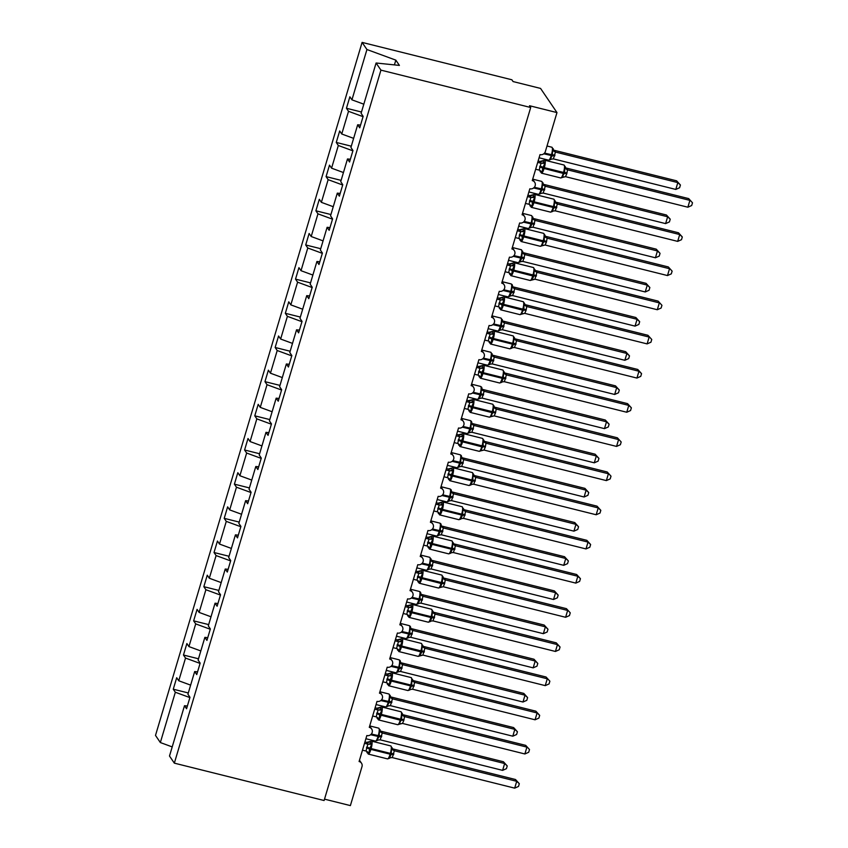 <?xml version="1.0" encoding="UTF-8"?>
<svg xmlns="http://www.w3.org/2000/svg" width="848" height="848" viewBox="0 0 848 848"><rect width="100%" height="100%" fill="white"/><g stroke="black" fill="none" stroke-linecap="round" stroke-linejoin="round"><path stroke-width="1.27" d="M363.813 104.187L351.941 99.831L366.94 49.523L362.096 42.4L511.863 79.776L513.072 81.556L540.558 88.415L556.977 112.583L529.502 105.724L530.7 107.505L380.932 70.13L376.088 63.006L361.1 113.303L363.156 116.346L359.743 127.825L357.676 124.783L350.913 147.478L352.969 150.52L349.556 162L347.489 158.958L350.372 159.254M362.096 42.4L155.502 735.417L160.346 742.541L175.335 692.244L173.268 689.201L188.298 692.954M173.268 689.201L176.691 677.722L178.758 680.764L190.63 685.12M175.335 692.244L189.888 697.586M556.977 112.583L545.359 151.538A4.357 4.166 145.8 0 1 540.017 154.612L532.279 180.582A4.357 4.166 -34.2 0 1 534.494 187.069A4.357 4.166 -34.2 0 1 529.83 188.786L522.092 214.756A4.357 4.166 -34.2 0 1 524.308 221.243A4.357 4.166 -34.2 0 1 519.644 222.96L511.906 248.93A4.357 4.166 -34.2 0 1 514.121 255.418A4.357 4.166 -34.2 0 1 509.457 257.135L501.719 283.105A4.357 4.166 -34.2 0 1 503.935 289.581A4.357 4.166 -34.2 0 1 499.271 291.299L491.533 317.269A4.357 4.166 -34.2 0 1 493.748 323.756A4.357 4.166 -34.2 0 1 489.084 325.473L481.346 351.443A4.357 4.166 -34.2 0 1 483.561 357.93A4.357 4.166 -34.2 0 1 478.897 359.647L471.149 385.617A4.357 4.166 -34.2 0 1 473.375 392.105A4.357 4.166 -34.2 0 1 468.711 393.822L460.962 419.792A4.357 4.166 -34.2 0 1 463.188 426.279A4.357 4.166 -34.2 0 1 458.524 427.996L450.776 453.966A4.357 4.166 -34.2 0 1 453.002 460.443A4.357 4.166 -34.2 0 1 448.338 462.16L440.589 488.13A4.357 4.166 -34.2 0 1 442.815 494.617A4.357 4.166 -34.2 0 1 438.151 496.334L430.402 522.304A4.357 4.166 -34.2 0 1 432.628 528.792A4.357 4.166 -34.2 0 1 427.964 530.509L420.216 556.479A4.357 4.166 -34.2 0 1 422.442 562.966A4.357 4.166 -34.2 0 1 417.778 564.683L410.029 590.653A4.357 4.166 -34.2 0 1 412.255 597.14A4.357 4.166 -34.2 0 1 407.581 598.858L399.843 624.828A4.357 4.166 -34.2 0 1 402.069 631.315A4.357 4.166 -34.2 0 1 397.394 633.021L389.656 659.002A4.357 4.166 -34.2 0 1 391.882 665.479A4.357 4.166 -34.2 0 1 387.207 667.196L379.469 693.166A4.357 4.166 -34.2 0 1 381.695 699.653A4.357 4.166 -34.2 0 1 377.021 701.37L369.283 727.34A4.357 4.166 -34.2 0 1 371.509 733.827A4.357 4.166 -34.2 0 1 366.834 735.545L359.096 761.515A4.357 4.166 -34.2 0 1 361.99 766.645L350.383 805.6L324.519 799.145M198.485 658.779L183.465 655.027L186.878 643.547L188.945 646.589L200.817 650.946M178.758 680.764L185.521 658.069L183.465 655.027M185.521 658.069L200.075 663.412M208.672 624.605L193.651 620.853L197.075 609.373L199.132 612.415L211.004 616.782M188.945 646.589L195.708 623.895L193.651 620.853M195.708 623.895L210.262 629.248M218.858 590.431L203.838 586.689L207.262 575.198L209.318 578.241L221.19 582.608M199.132 612.415L205.894 589.72L203.838 586.689M205.894 589.72L220.448 595.073M229.045 556.267L214.025 552.514L217.448 541.035L219.505 544.066L231.377 548.433M209.318 578.241L216.092 555.557L214.025 552.514M216.092 555.557L230.635 560.899M239.231 522.092L224.211 518.34L227.635 506.86L229.691 509.902L241.563 514.259M219.505 544.066L226.278 521.382L224.211 518.34M226.278 521.382L240.821 526.725M249.418 487.918L234.398 484.166L237.822 472.686L239.889 475.728L251.75 480.085M229.691 509.902L236.465 487.208L234.398 484.166M236.465 487.208L251.008 492.55M259.605 453.744L244.584 449.991L248.008 438.511L250.075 441.554L261.937 445.921M239.889 475.728L246.651 453.033L244.584 449.991M246.651 453.033L261.195 458.386M269.791 419.569L254.771 415.827L258.195 404.337L260.262 407.379L272.123 411.746M250.075 441.554L256.838 418.859L254.771 415.827M256.838 418.859L271.381 424.212M279.978 385.395L264.958 381.653L268.381 370.173L270.448 373.205L282.31 377.572M260.262 407.379L267.025 384.695L264.958 381.653M267.025 384.695L281.568 390.038M290.164 351.231L275.144 347.479L278.568 335.999L280.635 339.041L292.507 343.398M270.448 373.205L277.211 350.521L275.144 347.479M277.211 350.521L291.754 355.863M300.351 317.057L285.331 313.304L288.755 301.824L290.822 304.867L302.694 309.223M280.635 339.041L287.398 316.346L285.331 313.304M287.398 316.346L301.941 321.689M310.538 282.882L295.517 279.13L298.941 267.65L301.008 270.692L312.88 275.059M290.822 304.867L297.584 282.172L295.517 279.13M297.584 282.172L312.128 287.525M320.735 248.708L305.704 244.966L309.128 233.476L311.195 236.518L323.067 240.885M301.008 270.692L307.771 247.998L305.704 244.966M307.771 247.998L322.314 253.351M330.921 214.533L315.891 210.792L319.314 199.312L321.381 202.343L333.253 206.711M311.195 236.518L317.958 213.834L315.891 210.792M317.958 213.834L332.501 219.176M341.108 180.37L326.077 176.617L329.501 165.137L331.568 168.18L343.44 172.536M321.381 202.343L328.144 179.659L326.077 176.617M328.144 179.659L342.698 185.002M351.295 146.195L336.264 142.443L339.688 130.963L341.755 134.005L353.627 138.362M331.568 168.18L338.331 145.485L336.264 142.443M338.331 145.485L352.885 150.827M187.376 706.013L184.493 705.716L186.56 708.758L189.973 697.279L187.917 694.236L194.68 671.542L197.563 671.839M194.68 671.542L196.747 674.584L200.17 663.104L198.103 660.062L204.866 637.367L207.749 637.664M204.866 637.367L206.933 640.41L210.357 628.93L208.29 625.888L215.053 603.204L217.936 603.5M215.053 603.204L217.12 606.235L220.544 594.755L218.477 591.713L225.239 569.029L228.123 569.326M225.239 569.029L227.306 572.061L230.73 560.581L228.663 557.549L235.426 534.855L238.309 535.152M235.426 534.855L237.493 537.897L240.917 526.407L238.85 523.375L245.613 500.68L248.496 500.977M245.613 500.68L247.68 503.723L251.103 492.243L249.036 489.201L255.799 466.506L258.682 466.803M255.799 466.506L257.866 469.548L261.29 458.068L259.223 455.026L265.986 432.332L268.869 432.639M265.986 432.332L268.053 435.374L271.477 423.894L269.41 420.852L276.172 398.168L279.056 398.465M276.172 398.168L278.239 401.199L281.663 389.72L279.596 386.677L286.359 363.993L289.242 364.29M286.359 363.993L288.426 367.036L291.85 355.545L289.783 352.514L296.546 329.819L299.429 330.116M296.546 329.819L298.613 332.861L302.036 321.381L299.969 318.339L306.732 295.645L309.615 295.941M306.732 295.645L308.799 298.687L312.223 287.207L310.156 284.165L316.929 261.47L319.802 261.778M316.929 261.47L318.986 264.512L322.41 253.033L320.343 249.99L327.116 227.306L329.999 227.603M327.116 227.306L329.172 230.338L332.596 218.858L330.54 215.816L337.303 193.132L340.186 193.429M337.303 193.132L339.359 196.174L342.783 184.684L340.726 181.652L347.489 158.958M351.941 99.831L349.874 96.789L346.45 108.268L361.481 112.021M341.755 134.005L348.517 111.311L346.45 108.268M348.517 111.311L363.071 116.664M380.932 70.13L174.338 763.147L169.494 756.013L184.493 705.716M360.559 125.08L357.676 124.783M394.415 64.893L395.836 60.144L399.408 65.413L376.088 63.006M366.94 49.523L395.836 60.144M160.346 742.541L172.208 746.908M174.338 763.147L324.106 800.523L530.7 107.505M543.398 161.088L544.914 163.314L542.656 168.105L542.285 172.133L540.218 171.752L540.017 170.724L540.218 171.752M566.782 173.766L565.478 176.67L687.866 207.209L689.901 200.372L567.524 169.833L566.782 173.766A3.201 0.615 -163.4 0 0 564.365 173.522L563.263 173.416A6.254 1.41 -76 0 1 560.719 177.953L562.478 177.423L562.054 177.062L564.609 172.706L564.683 168.243L565.446 166.982L563.984 165.01L544.745 160.208A6.254 1.41 104 0 1 544.988 160.389A6.254 1.41 104 0 1 544.278 167.798L544.024 168.614A6.254 1.41 104 0 1 541.48 173.151L539.688 170.247M563.602 176.787L562.478 177.423L565.478 176.67M688.693 198.602L692.498 202.789L688.693 198.602L566.432 168.084L567.641 169.865A3.201 3.127 -142 0 1 565.446 167.438M537.696 162.392L541.066 163.229L539.858 161.459L544.745 160.208M538.109 161.025L539.858 161.459M535.66 169.229L539.148 170.098L541.066 163.229M542.285 172.133L540.059 170.522M541.183 163.261L544.914 163.314M564.683 168.243L567.524 169.833M692.498 202.789L691.682 205.513L687.866 207.209M676.619 180.825L680.425 185.012L677.828 182.596L555.44 152.057L553.405 158.894L675.792 189.433L677.828 182.596L676.619 180.825L554.359 150.319L555.567 152.089M554.242 150.276L554.359 150.319A3.201 2.692 -55.5 0 1 553.649 150.075M553.405 158.894L549.981 159.286L550.394 159.657L549.981 159.286L552.292 155.746L543.801 153.795M554.709 155.99A3.201 0.615 16.6 0 0 552.292 155.746L552.61 150.478L553.172 148.633L553.373 149.661A3.201 3.127 38 0 0 555.578 152.078M555.44 152.057L552.61 150.478M680.425 185.012L679.608 187.737L675.792 189.433M533.212 195.263L534.728 197.489L532.47 202.28L532.099 206.308L530.032 205.916L529.83 204.898L530.032 205.916M553.044 211.057A3.201 3.127 -142 0 0 552.302 211.576L553.415 210.961L551.868 211.237L552.281 211.608L551.868 211.237L554.179 207.696L554.497 202.418L555.26 201.156M678.506 232.776L682.311 236.963L679.714 234.546L677.679 241.383L555.292 210.845L557.337 204.008L679.714 234.546L678.506 232.776L556.246 202.259L557.465 204.029A3.201 3.127 -142 0 1 555.26 201.612M527.509 196.566L530.88 197.404L529.661 195.634L534.558 194.372A6.254 1.41 104 0 1 534.802 194.563A6.254 1.41 104 0 1 534.081 201.972L533.837 202.789A6.254 1.41 104 0 1 531.293 207.325L529.502 204.421M527.922 195.188L529.671 195.634A3.201 3.127 -142 0 0 532.809 194.902M525.474 203.403L528.961 204.273L530.88 197.404M532.099 206.308L529.873 204.697M530.996 197.436L534.728 197.489M553.415 210.961L555.292 210.845M554.497 202.418L557.337 204.008M682.311 236.963L681.495 239.687L677.679 241.383M523.025 229.437L524.541 231.663L522.283 236.454L521.912 240.472L519.845 240.09L519.644 239.062L519.845 240.09M546.409 242.115L545.105 245.019L667.493 275.558L669.528 268.721L547.151 238.182L546.409 242.115A3.201 0.615 -163.4 0 0 543.992 241.871L542.89 241.765A6.254 1.41 -76 0 1 540.335 246.302L542.105 245.761L541.681 245.411L544.236 241.055L544.31 236.592L545.073 235.331L543.61 233.348L524.371 228.547A6.254 1.41 104 0 1 524.615 228.737A6.254 1.41 104 0 1 523.894 236.147L523.651 236.963A6.254 1.41 104 0 1 521.107 241.5L519.315 238.595M543.229 245.125L542.105 245.761L545.105 245.019M668.319 266.94L672.125 271.127L668.319 266.94L546.059 236.433L547.267 238.214M517.322 230.741L520.693 231.578L519.485 229.797L524.371 228.547M517.736 229.363L519.485 229.797M515.287 237.578L518.775 238.447L520.693 231.578A3.201 2.692 124.5 0 0 523.523 230.402M521.912 240.472L519.686 238.86M520.81 231.61L524.541 231.663M544.31 236.592L547.151 238.182M672.125 271.127L671.309 273.862L667.493 275.558M512.839 263.611L514.354 265.827L512.34 269.802L511.726 274.646L509.659 274.264L509.457 273.236L509.659 274.264M532.671 279.395A3.201 3.127 -142 0 0 531.929 279.925L533.805 276.045L534.123 270.766L534.887 269.95L533.424 267.523L514.185 262.721A6.254 1.41 104 0 1 514.429 262.912A6.254 1.41 104 0 1 513.708 270.311L513.464 271.137A6.254 1.41 104 0 1 510.92 275.674L509.129 272.759M536.222 276.278A3.201 0.615 -163.4 0 0 533.805 276.045L532.703 275.939A6.254 1.41 -76 0 1 530.148 280.465L535.046 279.215L657.306 309.732L659.341 302.895L536.954 272.346L534.918 279.193M658.133 301.114L661.938 305.301L658.133 301.114L535.872 270.607L537.091 272.378A3.201 3.127 -142 0 1 534.887 269.95M535.756 270.576L535.872 270.607A3.201 2.692 124.5 0 1 535.162 270.364M507.136 264.915L510.507 265.753L509.298 263.972L514.185 262.721M507.549 263.537L509.298 263.972A3.201 3.127 -142 0 0 512.436 263.24M505.101 271.742L508.588 272.621L510.507 265.753A3.201 2.692 124.5 0 0 513.337 264.576M511.726 274.646L509.5 273.035M510.623 265.784L514.354 265.827M534.123 270.766L536.954 272.346M661.938 305.301L661.122 308.036L657.306 309.732M502.652 297.786L504.168 300.001L502.154 303.976L501.539 308.82L499.461 308.439L499.271 307.411L499.461 308.439M526.036 310.453L524.732 313.357L647.119 343.896L649.155 337.069L526.767 306.52L526.036 310.453A3.201 0.615 -163.4 0 0 523.619 310.22L522.516 310.103A6.254 1.41 -76 0 1 519.962 314.64L521.732 314.11L521.308 313.76L523.863 309.393L523.937 304.941L524.7 303.669L523.237 301.697L503.998 296.895A6.254 1.41 104 0 1 504.242 297.076A6.254 1.41 104 0 1 503.521 304.485L503.277 305.312A6.254 1.41 104 0 1 500.723 309.838L498.942 306.934M522.856 313.474L521.732 314.11L524.732 313.357M647.946 335.289L651.752 339.476L647.946 335.289L525.686 304.782L526.894 306.552M525.559 304.75L525.686 304.782A3.201 2.692 124.5 0 1 524.976 304.538M496.949 299.09L500.309 299.927L499.112 298.146L503.998 296.895M497.363 297.712L499.112 298.146M494.914 305.916L498.401 306.796L500.309 299.927M501.539 308.82L499.313 307.209M500.437 299.948L504.168 300.001M523.937 304.941L526.767 306.52M651.752 339.476L650.935 342.21L647.119 343.896M666.433 215L670.238 219.187L667.641 216.77L545.253 186.231L543.218 193.068L665.606 223.607L667.641 216.77L666.433 215L544.172 184.482L545.391 186.253A3.201 3.127 38 0 1 543.186 183.836L542.985 182.808L542.423 184.641L542.105 189.92L533.615 187.97M543.218 193.068L539.794 193.461L540.208 193.832L539.794 193.461L542.105 189.92A3.201 0.615 16.6 0 1 544.522 190.164M545.253 186.231L542.423 184.641M670.238 219.187L669.422 221.911L665.606 223.607M656.246 249.164L660.051 253.351L657.454 250.944L535.067 220.406L533.032 227.243L655.419 257.781L657.454 250.944L656.246 249.164L533.986 218.657L535.205 220.427A3.201 3.127 38 0 1 532.989 218.01L532.798 216.982L532.237 218.816L531.919 224.095L523.428 222.144M533.032 227.243L529.608 227.635L530.011 227.995L531.919 224.095A3.201 0.615 16.6 0 1 534.335 224.338M535.067 220.406L532.237 218.816M660.051 253.351L659.235 256.085L655.419 257.781M646.059 283.338L649.865 287.525L647.268 285.119L524.88 254.58L522.845 261.417L645.233 291.956L647.268 285.119L646.059 283.338L523.799 252.831L525.018 254.601A3.201 3.127 38 0 1 522.803 252.174L522.612 251.156L522.05 252.99L521.732 258.269L513.241 256.319M522.845 261.417L519.421 261.809L519.824 262.17L521.732 258.269A3.201 0.615 16.6 0 1 524.149 258.502M524.88 254.58L522.05 252.99M649.865 287.525L649.049 290.26L645.233 291.956M635.873 317.512L639.678 321.699L637.081 319.293L514.694 288.744L512.658 295.592L635.035 326.12L637.081 319.293L635.873 317.512L513.612 287.006L514.831 288.776A3.201 3.127 38 0 1 512.616 286.348L512.425 285.32L511.863 287.165L511.545 292.443L503.055 290.493M512.658 295.592L509.235 295.984L509.637 296.344L511.545 292.443A3.201 0.615 16.6 0 1 513.962 292.677M514.694 288.744L511.863 287.165M639.678 321.699L638.862 324.434L635.035 326.12M492.465 331.95L493.981 334.176L491.723 338.967L491.352 342.995L489.275 342.613L489.084 341.585L489.275 342.613M512.298 347.744A3.201 3.127 -142 0 0 511.556 348.263L512.669 347.648L511.121 347.924L511.524 348.295L513.432 344.383L513.75 339.115L514.513 337.843L514.619 338.596M637.76 369.463L641.565 373.65L638.968 371.233L636.933 378.07L514.545 347.532L516.58 340.695L638.968 371.233L637.76 369.463L515.499 338.956L516.718 340.716A3.201 3.127 -142 0 1 514.513 338.299M486.763 333.253L490.123 334.091L488.914 332.321L493.812 331.07A6.254 1.41 104 0 1 494.055 331.25A6.254 1.41 104 0 1 493.335 338.659L493.091 339.476A6.254 1.41 104 0 1 490.536 344.012L488.755 341.108M487.176 331.886L488.914 332.321A3.201 3.127 -142 0 0 492.063 331.589M484.727 340.09L488.215 340.96L490.123 334.091M491.352 342.995L489.126 341.384M490.25 334.123L493.981 334.176M512.669 347.648L514.545 347.532M513.75 339.115L516.58 340.695M641.565 373.65L640.749 376.374L636.933 378.07M625.686 351.687L629.492 355.874L626.895 353.468L504.507 322.918L502.472 329.755L624.849 360.294L626.895 353.468L625.686 351.687L503.426 321.18L504.634 322.95M503.299 321.138L503.426 321.18A3.201 2.692 -55.5 0 1 502.716 320.936M502.472 329.755L499.048 330.148L499.451 330.519L501.348 326.618L492.868 324.657M503.776 326.851A3.201 0.615 16.6 0 0 501.348 326.618L501.677 321.339L502.239 319.495L502.429 320.523A3.201 3.127 38 0 0 504.645 322.94M504.507 322.918L501.677 321.339M629.492 355.874L628.675 358.598L624.849 360.294M482.279 366.124L483.784 368.35L481.537 373.141L481.166 377.169L479.088 376.777L478.897 375.759L479.088 376.777M502.111 381.918A3.201 3.127 -142 0 0 501.369 382.437L502.482 381.823L500.935 382.098L501.338 382.469L503.246 378.558L503.564 373.279L504.327 372.018M627.573 403.637L631.378 407.824L628.781 405.408L626.746 412.245L504.359 381.706L506.394 374.869L628.781 405.408L627.573 403.637L505.313 373.12L506.521 374.901M476.576 367.428L479.936 368.265L478.728 366.495L483.625 365.244A6.254 1.41 104 0 1 483.858 365.424A6.254 1.41 104 0 1 483.148 372.834L482.904 373.65A6.254 1.41 104 0 1 480.35 378.187L478.569 375.282M476.989 366.05L478.728 366.495A3.201 3.127 -142 0 0 481.876 365.764M474.541 374.265L478.028 375.134L479.936 368.265A3.201 2.692 124.5 0 0 482.777 367.099M481.166 377.169L478.94 375.558M480.063 368.297L483.784 368.35M502.482 381.823L504.359 381.706M503.564 373.279L506.394 374.869M631.378 407.824L630.562 410.549L626.746 412.245M615.5 385.861L619.305 390.048L616.708 387.631L494.32 357.093L492.285 363.93L614.662 394.468L616.708 387.631L615.5 385.861L493.239 355.344L494.448 357.114A3.201 3.127 38 0 1 492.243 354.697L492.052 353.669L491.49 355.503L491.162 360.782L482.682 358.831M492.285 363.93L488.861 364.322L489.264 364.693L491.162 360.782A3.201 0.615 16.6 0 1 493.589 361.025M494.32 357.093L491.49 355.503M619.305 390.048L618.489 392.772L614.662 394.468M472.092 400.298L473.597 402.524L471.35 407.316L470.969 411.344L468.902 410.951L468.711 409.923L468.902 410.951M495.476 412.976L494.172 415.88L616.549 446.419L618.595 439.582L496.207 409.043L495.476 412.976A3.201 0.615 -163.4 0 0 493.059 412.732L491.957 412.626A6.254 1.41 -76 0 1 489.402 417.163L491.172 416.622L490.748 416.273L493.303 411.916L493.377 407.453L494.14 406.192L492.677 404.21L473.438 399.408A6.254 1.41 104 0 1 473.672 399.599A6.254 1.41 104 0 1 472.961 407.008L472.718 407.824A6.254 1.41 104 0 1 470.163 412.361L468.382 409.457M492.285 415.986L491.172 416.622L494.172 415.88M617.386 437.801L621.192 441.988L617.386 437.801L495.126 407.294L496.334 409.075A3.201 3.127 -142 0 1 494.13 406.648M494.999 407.263L495.126 407.294A3.201 2.692 124.5 0 1 494.416 407.051M466.389 401.602L469.75 402.44L468.541 400.659L473.438 399.408M466.803 400.224L468.541 400.659A3.201 3.127 -142 0 0 471.689 399.938M464.354 408.439L467.842 409.308L469.75 402.44A3.201 2.692 124.5 0 0 472.59 401.263M470.969 411.344L468.753 409.722M469.877 402.471L473.597 402.524M493.377 407.453L496.207 409.043M621.192 441.988L620.376 444.723L616.549 446.419M605.313 420.025L609.118 424.212L606.521 421.806L484.134 391.267L482.099 398.104L604.476 428.643L606.521 421.806L605.313 420.025L483.053 389.518L484.261 391.288A3.201 3.127 38 0 1 482.056 388.872L481.865 387.843L481.304 389.677L480.975 394.956L472.495 393.006M482.099 398.104L478.675 398.496L479.078 398.857L480.975 394.956A3.201 0.615 16.6 0 1 483.402 395.2M484.134 391.267L481.304 389.677M609.118 424.212L608.302 426.947L604.476 428.643M461.906 434.473L463.411 436.688L461.407 440.663L460.782 445.507L458.715 445.126L458.524 444.098L458.715 445.126M485.289 447.14L483.985 450.055L606.362 480.593L608.408 473.756L486.021 443.218L485.289 447.14A3.201 0.615 -163.4 0 0 482.862 446.907L481.77 446.801A6.254 1.41 -76 0 1 479.215 451.327L480.986 450.797L480.562 450.447L483.116 446.09L483.19 441.628L483.943 440.366L482.491 438.384L463.252 433.582A6.254 1.41 104 0 1 463.485 433.773A6.254 1.41 104 0 1 462.775 441.172L462.531 441.999A6.254 1.41 104 0 1 459.976 446.536L458.196 443.621M482.099 450.161L480.986 450.797L483.985 450.055M607.2 471.976L611.005 476.163L607.2 471.976L484.939 441.469L486.148 443.25A3.201 3.127 -142 0 1 483.943 440.812M484.812 441.437L484.939 441.469A3.201 2.692 124.5 0 1 484.229 441.225M456.203 435.777L459.563 436.614L458.355 434.833L463.252 433.582M456.616 434.399L458.355 434.833M454.168 442.603L457.655 443.483L459.563 436.614A3.201 2.692 124.5 0 0 462.404 435.437M460.782 445.507L458.567 443.896M459.69 436.646L463.411 436.688M483.19 441.628L486.021 443.218M611.005 476.163L610.189 478.897L606.362 480.593M595.126 454.199L598.932 458.386L596.324 455.98L473.947 425.442L471.912 432.279L594.289 462.817L596.324 455.98L595.126 454.199L472.866 423.693L474.074 425.463A3.201 3.127 38 0 1 471.87 423.046L471.668 422.018L471.117 423.852L470.788 429.13L462.308 427.18M471.912 432.279L468.488 432.671L468.891 433.031L470.788 429.13A3.201 0.615 16.6 0 1 473.216 429.364M473.947 425.442L471.117 423.852M598.932 458.386L598.116 461.121L594.289 462.817M451.719 468.647L453.224 470.863L451.221 474.838L450.595 479.682L448.528 479.3L448.327 478.272L448.528 479.3M471.552 484.431A3.201 3.127 -142 0 0 470.81 484.95L471.912 484.335L470.375 484.621L470.778 484.982L472.675 481.081L473.004 475.802L473.756 474.53L473.862 475.293M597.013 506.15L600.819 510.337L598.222 507.931L596.176 514.757L473.799 484.229L475.834 477.382L598.222 507.931L597.013 506.15L474.753 475.643L475.961 477.413A3.201 3.127 -142 0 1 473.756 474.986M446.016 469.951L449.376 470.788L448.168 469.008L453.065 467.757A6.254 1.41 104 0 1 453.298 467.948A6.254 1.41 104 0 1 452.588 475.346L452.344 476.173A6.254 1.41 104 0 1 449.79 480.699L448.338 478.717M446.43 468.573L448.168 469.008A3.201 3.127 -142 0 0 451.306 468.276M443.981 476.777L447.468 477.657L449.376 470.788M450.595 479.682L448.38 478.071M449.504 470.81L453.224 470.863M471.912 484.335L473.799 484.229M473.004 475.802L475.834 477.382M600.819 510.337L600.002 513.072L596.176 514.757M584.929 488.374L588.745 492.561L586.138 490.155L463.761 459.605L461.725 466.453L584.102 496.992L586.138 490.155L584.929 488.374L462.679 457.867L463.888 459.648M462.552 457.835L462.679 457.867A3.201 2.692 -55.5 0 1 461.969 457.623M461.725 466.453L458.302 466.845L458.704 467.206L460.602 463.305L452.122 461.354M463.019 463.538A3.201 0.615 16.6 0 0 460.602 463.305L460.93 458.026L461.482 456.182L461.683 457.21A3.201 3.127 38 0 0 463.888 459.637M463.761 459.605L460.93 458.026M588.745 492.561L587.929 495.296L584.102 496.992M441.532 502.811L443.038 505.037L440.78 509.828L440.409 513.856L438.342 513.475L438.14 512.446L438.342 513.475M461.365 518.605A3.201 3.127 -142 0 0 460.623 519.124L461.725 518.51L460.188 518.785L460.591 519.156L462.489 515.255L462.817 509.977L463.57 509.16L462.107 506.733L442.879 501.931A6.254 1.41 104 0 1 443.112 502.111A6.254 1.41 104 0 1 442.402 509.521L442.158 510.337A6.254 1.41 104 0 1 439.603 514.874L437.822 511.969M586.827 540.324L590.632 544.511L588.035 542.105L585.989 548.932L463.612 518.393L465.647 511.556L588.035 542.105L586.827 540.324L464.566 509.818L465.775 511.588M435.83 504.115L439.19 504.963L437.981 503.182L442.879 501.931M436.232 502.747L437.981 503.182A3.201 3.127 -142 0 0 441.119 502.451M433.794 510.952L437.271 511.821L439.19 504.963M440.409 513.856L438.193 512.245M439.317 504.984L443.038 505.037M461.725 518.51L463.612 518.393M462.817 509.977L465.647 511.556M590.632 544.511L589.816 547.236L585.989 548.932M574.743 522.548L578.548 526.735L575.951 524.329L453.574 493.78L451.539 500.617L573.916 531.155L575.951 524.329L574.743 522.548L452.493 492.041L453.701 493.801A3.201 3.127 38 0 1 451.496 491.384L451.295 490.356L450.744 492.2L450.415 497.479L441.925 495.518M452.366 492.01L452.493 492.041A3.201 2.692 -55.5 0 1 451.783 491.798M451.539 500.617L448.115 501.02L448.518 501.38L450.415 497.479A3.201 0.615 16.6 0 1 452.832 497.712M453.574 493.78L450.744 492.2M578.548 526.735L577.742 529.47L573.916 531.155M431.346 536.985L432.851 539.211L430.593 544.003L430.222 548.031L428.155 547.638L427.954 546.621L428.155 547.638M451.178 552.779A3.201 3.127 -142 0 0 450.436 553.299L451.539 552.684L450.002 552.96L450.405 553.331L452.302 549.419L452.631 544.14L453.383 543.335L451.92 540.897L432.692 536.106A6.254 1.41 104 0 1 432.925 536.286A6.254 1.41 104 0 1 432.215 543.695L431.971 544.511A6.254 1.41 104 0 1 429.417 549.048L427.636 546.144M576.64 574.499L580.445 578.686L577.838 576.269L575.803 583.106L453.426 552.567L455.461 545.73L577.838 576.269L576.64 574.499L454.38 543.981L455.588 545.752A3.201 3.127 -142 0 1 453.383 543.335M425.643 538.289L429.003 539.127L427.795 537.356L432.692 536.106M426.046 536.922L427.795 537.356M423.608 545.126L427.085 545.995L429.003 539.127A3.201 2.692 124.5 0 0 431.844 537.961M430.222 548.031L428.007 546.419M429.13 539.158L432.851 539.211M451.539 552.684L453.426 552.567M452.631 544.14L455.461 545.73M580.445 578.686L579.629 581.41L575.803 583.106M564.556 556.723L568.361 560.91L565.764 558.493L443.387 527.954L441.342 534.791L563.729 565.33L565.764 558.493L564.556 556.723L442.296 526.205L443.515 527.975A3.201 3.127 38 0 1 441.31 525.559L441.108 524.53L440.547 526.364L440.229 531.643L431.738 529.693M441.342 534.791L437.928 535.183L438.331 535.554L440.229 531.643A3.201 0.615 16.6 0 1 442.645 531.887M443.387 527.954L440.547 526.364M568.361 560.91L567.556 563.634L563.729 565.33M421.159 571.16L422.664 573.386L420.407 578.177L420.036 582.205L417.969 581.813L417.767 580.785L417.969 581.813M444.532 583.837L443.239 586.742L565.616 617.28L567.651 610.443L445.274 579.905L444.532 583.837A3.201 0.615 -163.4 0 0 442.115 583.594L441.024 583.488A6.254 1.41 -76 0 1 438.469 588.024L440.229 587.484L442.359 582.777L442.444 578.315L443.197 577.053L441.734 575.071L422.505 570.269A6.254 1.41 104 0 1 422.739 570.46A6.254 1.41 104 0 1 422.028 577.87L421.785 578.686A6.254 1.41 104 0 1 419.23 583.223L417.767 581.24M441.352 586.848L440.229 587.484L443.239 586.742M566.443 608.663L570.259 612.85L566.443 608.663L444.193 578.156L445.401 579.937A3.201 3.127 -142 0 1 443.197 577.509M444.066 578.124L444.193 578.156A3.201 2.692 124.5 0 1 443.483 577.912M415.456 572.464L418.817 573.301L417.608 571.52L422.505 570.269M415.859 571.086L417.608 571.52M413.411 579.301L416.898 580.17L418.817 573.301A3.201 2.692 124.5 0 0 421.657 572.135M420.036 582.205L417.82 580.583M418.944 573.333L422.664 573.386M442.444 578.315L445.274 579.905M570.259 612.85L569.443 615.584L565.616 617.28M554.369 590.897L558.175 595.084L555.578 592.667L433.201 562.129L431.155 568.966L553.543 599.504L555.578 592.667L554.369 590.897L432.109 560.38L433.328 562.15A3.201 3.127 38 0 1 431.123 559.733L430.922 558.705L430.36 560.539L430.042 565.817L421.551 563.867M431.155 568.966L427.731 569.358L428.145 569.718L430.042 565.817A3.201 0.615 16.6 0 1 432.459 566.061M433.201 562.129L430.36 560.539M558.175 595.084L557.369 597.808L553.543 599.504M410.973 605.334L412.478 607.55L410.22 612.351L409.849 616.369L407.782 615.987L407.581 614.959L407.782 615.987M430.805 621.118A3.201 3.127 -142 0 0 430.063 621.648L431.166 621.022L429.629 621.308L430.031 621.669L431.929 617.768L432.257 612.489L433.01 611.673L431.547 609.246L412.319 604.444A6.254 1.41 104 0 1 412.552 604.635A6.254 1.41 104 0 1 411.842 612.033L411.598 612.86A6.254 1.41 104 0 1 409.043 617.397L407.581 615.404M556.256 642.837L560.062 647.024L557.465 644.618L555.429 651.455L433.052 620.916L435.088 614.079L557.465 644.618L556.256 642.837L434.006 612.33L435.204 614.111M405.27 606.638L408.63 607.475L407.422 605.695L412.319 604.444M405.673 605.26L407.422 605.695A3.201 3.127 -142 0 0 410.559 604.974M403.224 613.475L406.711 614.344L408.63 607.475M409.849 616.369L407.634 614.758M408.757 607.507L412.478 607.55M431.166 621.022L433.052 620.916M432.257 612.489L435.088 614.079M560.062 647.024L559.256 649.759L555.429 651.455M544.183 625.061L547.988 629.248L545.391 626.842L423.014 596.303L420.968 603.14L543.356 633.679L545.391 626.842L544.183 625.061L421.922 594.554L423.131 596.335M421.806 594.522L421.922 594.554A3.201 2.692 -55.5 0 1 421.212 594.31M420.968 603.14L417.545 603.532L417.958 603.893L419.855 599.992L411.365 598.041M422.272 600.225A3.201 0.615 16.6 0 0 419.855 599.992L420.173 594.713L420.735 592.879L420.937 593.907A3.201 3.127 38 0 0 423.141 596.324M423.014 596.303L420.173 594.713M547.988 629.248L547.172 631.983L543.356 633.679M400.786 639.509L402.291 641.724L400.277 645.699L399.662 650.543L397.595 650.162L397.394 649.133L397.595 650.162M420.608 655.292A3.201 3.127 -142 0 0 419.877 655.811L421.742 651.942L422.071 646.664L422.823 645.847L421.361 643.42L402.122 638.618A6.254 1.41 104 0 1 402.365 638.809A6.254 1.41 104 0 1 401.655 646.208L401.411 647.035A6.254 1.41 104 0 1 398.857 651.561L397.065 648.656M424.159 652.176A3.201 0.615 -163.4 0 0 421.742 651.942L420.64 651.836A6.254 1.41 -76 0 1 418.096 656.363L422.982 655.112L545.243 685.629L547.278 678.792L424.901 648.243L422.855 655.091M546.07 677.011L549.875 681.198L546.07 677.011L423.809 646.505L425.028 648.275A3.201 3.127 -142 0 1 422.823 645.847M395.083 640.812L398.443 641.65L397.235 639.869L402.122 638.618M395.486 639.434L397.235 639.869A3.201 3.127 -142 0 0 400.373 639.138M393.037 647.639L396.525 648.519L398.443 641.65M399.662 650.543L397.447 648.932M398.571 641.671L402.291 641.724M422.071 646.664L424.901 648.243M549.875 681.198L549.069 683.933L545.243 685.629M533.996 659.235L537.802 663.422L535.205 661.016L412.828 630.467L410.782 637.314L533.169 667.853L535.205 661.016L533.996 659.235L411.736 628.728L412.944 630.509M411.619 628.697L411.736 628.728A3.201 2.692 -55.5 0 1 411.026 628.485M410.782 637.314L407.358 637.707L407.771 638.067L409.669 634.166L401.178 632.216M412.086 634.399A3.201 0.615 16.6 0 0 409.669 634.166L409.987 628.887L410.549 627.054L410.75 628.071A3.201 3.127 38 0 0 412.955 630.499M412.828 630.467L409.987 628.887M537.802 663.422L536.985 666.157L533.169 667.853M390.599 673.672L392.105 675.898L390.091 679.873L389.476 684.718L387.409 684.336L387.207 683.308L387.409 684.336M410.421 689.466A3.201 3.127 -142 0 0 409.69 689.986L410.792 689.371L409.245 689.647L409.658 690.018L409.245 689.647L411.556 686.117L411.874 680.838L412.637 680.022L411.174 677.594L391.935 672.793A6.254 1.41 104 0 1 392.179 672.973A6.254 1.41 104 0 1 391.469 680.382L391.225 681.198A6.254 1.41 104 0 1 388.67 685.735L386.879 682.831M535.883 711.186L539.688 715.373L537.091 712.967L535.056 719.793L412.669 689.254L414.714 682.417L537.091 712.967L535.883 711.186L413.623 680.679L414.842 682.439A3.201 3.127 -142 0 1 412.637 680.022M384.897 674.976L388.257 675.824L387.048 674.043L391.935 672.793M385.299 673.609L387.048 674.043A3.201 3.127 -142 0 0 390.186 673.312M382.851 681.813L386.338 682.682L388.257 675.824M389.476 684.718L387.26 683.106M388.384 675.845L392.105 675.898M410.792 689.371L412.669 689.254M411.874 680.838L414.714 682.417M539.688 715.373L538.883 718.097L535.056 719.793M523.81 693.41L527.615 697.597L525.018 695.19L402.641 664.641L400.595 671.478L522.983 702.017L525.018 695.19L523.81 693.41L401.549 662.903L402.768 664.662A3.201 3.127 38 0 1 400.563 662.246L400.362 661.217L399.8 663.062L399.482 668.341L390.992 666.38M400.595 671.478L397.171 671.881L397.585 672.241L399.482 668.341A3.201 0.615 16.6 0 1 401.899 668.574M402.641 664.641L399.8 663.062M527.615 697.597L526.799 700.331L522.983 702.017M380.413 707.847L381.918 710.073L379.66 714.864L379.289 718.892L377.222 718.51L377.021 717.482L377.222 718.51M403.786 720.524L402.482 723.429L524.87 753.967L526.905 747.13L404.528 716.592L403.786 720.524A3.201 0.615 -163.4 0 0 401.369 720.281L400.267 720.175A6.254 1.41 -76 0 1 397.723 724.711L399.482 724.181L399.058 723.821L401.613 719.464L401.687 715.002L402.45 713.74L400.987 711.769L381.748 706.967A6.254 1.41 104 0 1 381.992 707.147A6.254 1.41 104 0 1 381.282 714.557L381.038 715.373A6.254 1.41 104 0 1 378.484 719.91L376.692 717.005M400.606 723.545L399.482 724.181L402.482 723.429M525.696 745.36L529.502 749.547L525.696 745.36L403.436 714.843L404.644 716.624A3.201 3.127 -142 0 1 402.45 714.196M374.699 709.151L378.07 709.988L376.862 708.218L381.748 706.967M375.113 707.783L376.862 708.218M372.664 715.988L376.152 716.857L378.07 709.988A3.201 2.692 124.5 0 0 380.911 708.822M379.289 718.892L377.063 717.281M378.187 710.02L381.918 710.073M401.687 715.002L404.528 716.592M529.502 749.547L528.686 752.271L524.87 753.967M513.623 727.584L517.428 731.771L514.831 729.354L392.444 698.816L390.409 705.653L512.796 736.191L514.831 729.354L513.623 727.584L391.363 697.077L392.582 698.837A3.201 3.127 38 0 1 390.377 696.42L390.175 695.392L389.614 697.236L389.296 702.504L380.805 700.554M390.409 705.653L386.985 706.045L387.398 706.416L386.985 706.045L389.296 702.504A3.201 0.615 16.6 0 1 391.712 702.748M392.444 698.816L389.614 697.236M517.428 731.771L516.612 734.495L512.796 736.191M370.216 742.021L371.731 744.247L369.474 749.038L369.103 753.066L367.036 752.674L366.834 751.646L367.036 752.674M390.048 757.805A3.201 3.127 -142 0 0 389.306 758.335L390.419 757.72L388.872 757.995L389.285 758.356L391.182 754.455L391.5 749.176L392.264 748.371L390.801 745.933L371.562 741.131A6.254 1.41 104 0 1 371.806 741.322A6.254 1.41 104 0 1 371.095 748.731L370.841 749.547A6.254 1.41 104 0 1 368.297 754.084L366.506 751.18M515.51 779.524L519.315 783.711L516.718 781.305L514.683 788.142L392.295 757.603L394.341 750.766L516.718 781.305L515.51 779.524L393.249 749.017L394.468 750.787A3.201 3.127 -142 0 1 392.264 748.371M364.513 743.325L367.884 744.162L366.665 742.392L371.562 741.131M364.926 741.947L366.675 742.392A3.201 3.127 -142 0 0 369.813 741.661M362.478 750.162L365.965 751.031L367.884 744.162M369.103 753.066L366.877 751.445M368 744.194L371.731 744.247M390.419 757.72L392.295 757.603M391.5 749.176L394.341 750.766M519.315 783.711L518.499 786.446L514.683 788.142M503.436 761.758L507.242 765.945L504.645 763.529L382.257 732.99L380.222 739.827L502.61 770.366L504.645 763.529L503.436 761.758L381.176 731.241L382.384 733.022M380.222 739.827L376.798 740.219L377.212 740.59L376.798 740.219L379.109 736.679L370.618 734.728M381.526 736.923A3.201 0.615 16.6 0 0 379.109 736.679L379.427 731.4L379.989 729.566L380.19 730.594A3.201 3.127 38 0 0 382.395 733.011M382.257 732.99L379.427 731.4M507.242 765.945L506.426 768.67L502.61 770.366M539.635 166.992A3.201 0.615 -163.4 0 1 542.656 168.105L563.263 173.416L563.507 172.6A6.254 1.41 -76 0 0 564.227 165.19A6.254 1.41 -76 0 0 563.984 165.01M567.026 172.95A3.201 0.615 -163.4 0 0 564.609 172.706L542.9 167.289A3.201 0.615 -163.4 0 0 539.89 166.166M540.918 172.059A3.201 2.692 124.5 0 0 539.975 170.469M541.035 163.219A3.201 2.692 124.5 0 0 543.907 162.063M539.847 161.47A3.201 3.127 -142 0 0 542.996 160.728M563.231 176.882A3.201 3.127 -142 0 0 562.489 177.402M565.722 167.851A3.201 2.692 124.5 0 0 566.464 168.105M551.158 159.106A3.201 3.127 38 0 0 550.416 159.625L548.635 160.177A6.254 1.41 -76 0 0 551.189 155.64L551.433 154.824A6.254 1.41 -76 0 0 552.143 147.414A6.254 1.41 -76 0 0 551.91 147.234L553.479 149.958M554.952 155.173A3.201 0.615 16.6 0 0 552.536 154.93L544.533 153.096M529.449 201.167A3.201 0.615 -163.4 0 1 532.47 202.28L554.179 207.696A3.201 0.615 -163.4 0 1 556.595 207.94M552.292 211.587L550.522 212.127A6.254 1.41 -76 0 0 553.076 207.59L553.32 206.774A6.254 1.41 -76 0 0 554.041 199.365A6.254 1.41 -76 0 0 553.797 199.174L534.558 194.372M556.839 207.113A3.201 0.615 -163.4 0 0 554.422 206.88L532.714 201.464A3.201 0.615 -163.4 0 0 529.693 200.34M530.731 206.223A3.201 2.692 124.5 0 0 529.788 204.633M530.848 197.383A3.201 2.692 124.5 0 0 533.71 196.238M555.535 202.015A3.201 2.692 124.5 0 0 556.277 202.28M519.262 235.331A3.201 0.615 -163.4 0 1 522.283 236.454L542.89 241.765L543.133 240.938A6.254 1.41 -76 0 0 543.844 233.539A6.254 1.41 -76 0 0 543.61 233.348M546.653 241.288A3.201 0.615 -163.4 0 0 544.236 241.055L522.527 235.638A3.201 0.615 -163.4 0 0 519.506 234.514M520.545 240.397A3.201 2.692 124.5 0 0 519.601 238.807M519.474 229.808A3.201 3.127 -142 0 0 522.622 229.077M542.858 245.22A3.201 3.127 -142 0 0 542.116 245.75M545.073 235.786A3.201 3.127 -142 0 0 547.278 238.203M545.349 236.189A3.201 2.692 124.5 0 0 546.091 236.454M509.076 269.505A3.201 0.615 -163.4 0 1 512.097 270.629L532.703 275.939L532.947 275.112A6.254 1.41 -76 0 0 533.657 267.714A6.254 1.41 -76 0 0 533.424 267.523M536.466 275.462A3.201 0.615 -163.4 0 0 534.049 275.218L512.34 269.802A3.201 0.615 -163.4 0 0 509.319 268.689M510.358 274.572A3.201 2.692 124.5 0 0 509.415 272.982M498.889 303.679A3.201 0.615 -163.4 0 1 501.91 304.803L522.516 310.103L522.76 309.287A6.254 1.41 -76 0 0 523.47 301.877A6.254 1.41 -76 0 0 523.237 301.697M526.279 309.637A3.201 0.615 -163.4 0 0 523.863 309.393L502.154 303.976A3.201 0.615 -163.4 0 0 499.133 302.863M500.172 308.746A3.201 2.692 124.5 0 0 499.228 307.156M500.288 299.906A3.201 2.692 124.5 0 0 503.15 298.75M499.101 298.157A3.201 3.127 -142 0 0 502.249 297.415M522.485 313.569A3.201 3.127 -142 0 0 521.743 314.089M524.7 304.125A3.201 3.127 -142 0 0 526.905 306.541M540.971 193.28A3.201 3.127 38 0 0 540.229 193.8L538.448 194.351A6.254 1.41 -76 0 0 541.003 189.814L541.247 188.998A6.254 1.41 -76 0 0 541.957 181.589A6.254 1.41 -76 0 0 541.724 181.398L543.292 184.133M544.766 189.337A3.201 0.615 16.6 0 0 542.349 189.104L534.335 187.27M544.204 184.504A3.201 2.692 -55.5 0 1 543.462 184.239M531.155 227.349L528.262 228.525A6.254 1.41 -76 0 0 530.816 223.989L531.06 223.172A6.254 1.41 -76 0 0 531.77 215.763A6.254 1.41 -76 0 0 531.537 215.572L533.106 218.307M534.579 223.512A3.201 0.615 16.6 0 0 532.162 223.278L524.149 221.445M534.017 218.678A3.201 2.692 -55.5 0 1 533.275 218.413M530.042 227.974A3.201 3.127 38 0 1 530.784 227.444M520.969 261.523L518.075 262.7A6.254 1.41 -76 0 0 520.63 258.163L520.873 257.336A6.254 1.41 -76 0 0 521.584 249.937A6.254 1.41 -76 0 0 521.35 249.747L522.909 252.481M524.393 257.686A3.201 0.615 16.6 0 0 521.976 257.453L513.962 255.619M523.831 252.852A3.201 2.692 -55.5 0 1 523.089 252.587M519.856 262.149A3.201 3.127 38 0 1 520.598 261.619M510.411 295.793A3.201 3.127 38 0 0 509.669 296.312L507.888 296.864A6.254 1.41 -76 0 0 510.443 292.337L510.687 291.511A6.254 1.41 -76 0 0 511.397 284.101A6.254 1.41 -76 0 0 511.164 283.921L512.192 284.652L512.722 286.656M514.206 291.86A3.201 0.615 16.6 0 0 511.789 291.617L503.776 289.793M513.634 287.027A3.201 2.692 -55.5 0 1 512.902 286.762M488.702 337.854A3.201 0.615 -163.4 0 1 491.723 338.967L513.432 344.383A3.201 0.615 -163.4 0 1 515.849 344.627M511.545 348.284L509.775 348.814A6.254 1.41 -76 0 0 512.33 344.277L512.574 343.461A6.254 1.41 -76 0 0 513.284 336.052A6.254 1.41 -76 0 0 513.051 335.872L493.812 331.07M516.093 343.811A3.201 0.615 -163.4 0 0 513.676 343.567L491.967 338.151A3.201 0.615 -163.4 0 0 488.946 337.038M489.985 342.921A3.201 2.692 124.5 0 0 489.042 341.331M490.102 334.08A3.201 2.692 124.5 0 0 492.964 332.925M514.789 338.712A3.201 2.692 124.5 0 0 515.531 338.967M500.225 329.967A3.201 3.127 38 0 0 499.483 330.487L497.702 331.038A6.254 1.41 -76 0 0 500.256 326.501L500.5 325.685A6.254 1.41 -76 0 0 501.21 318.276A6.254 1.41 -76 0 0 500.977 318.095L502.535 320.82M504.019 326.035A3.201 0.615 16.6 0 0 501.603 325.791L493.589 323.957M478.516 372.028A3.201 0.615 -163.4 0 1 481.537 373.141L503.246 378.558A3.201 0.615 -163.4 0 1 505.662 378.802M501.359 382.448L499.589 382.989A6.254 1.41 -76 0 0 502.143 378.452L502.387 377.636A6.254 1.41 -76 0 0 503.097 370.226A6.254 1.41 -76 0 0 502.864 370.035L483.625 365.244M505.906 377.975A3.201 0.615 -163.4 0 0 503.489 377.742L481.781 372.325A3.201 0.615 -163.4 0 0 478.76 371.201M479.798 377.084A3.201 2.692 124.5 0 0 478.855 375.505M504.316 372.473A3.201 3.127 -142 0 0 506.532 374.89M504.602 372.876A3.201 2.692 124.5 0 0 505.344 373.141M490.398 364.046L487.515 365.212A6.254 1.41 -76 0 0 490.07 360.676L490.314 359.859A6.254 1.41 -76 0 0 491.024 352.45A6.254 1.41 -76 0 0 490.791 352.259L492.349 354.994M493.833 360.199A3.201 0.615 16.6 0 0 491.405 359.965L483.402 358.132M493.26 355.365A3.201 2.692 -55.5 0 1 492.529 355.1M489.296 364.661A3.201 3.127 38 0 1 490.038 364.142M468.329 406.203A3.201 0.615 -163.4 0 1 471.35 407.316L491.957 412.626L492.2 411.799A6.254 1.41 -76 0 0 492.911 404.401A6.254 1.41 -76 0 0 492.677 404.21M495.72 412.149A3.201 0.615 -163.4 0 0 493.303 411.916L471.594 406.499A3.201 0.615 -163.4 0 0 468.573 405.376M469.612 411.259A3.201 2.692 124.5 0 0 468.668 409.669M491.925 416.082A3.201 3.127 -142 0 0 491.183 416.612M479.851 398.306A3.201 3.127 38 0 0 479.109 398.836L477.329 399.387A6.254 1.41 -76 0 0 479.883 394.85L480.127 394.034A6.254 1.41 -76 0 0 480.837 386.624A6.254 1.41 -76 0 0 480.593 386.434L481.632 387.176L482.162 389.168M483.646 394.373A3.201 0.615 16.6 0 0 481.219 394.14L473.216 392.306M483.074 389.539A3.201 2.692 -55.5 0 1 482.342 389.274M458.143 440.366A3.201 0.615 -163.4 0 1 461.164 441.49L481.77 446.801L482.014 445.974A6.254 1.41 -76 0 0 482.724 438.575A6.254 1.41 -76 0 0 482.491 438.384M485.533 446.324A3.201 0.615 -163.4 0 0 483.116 446.09L461.407 440.663A3.201 0.615 -163.4 0 0 458.386 439.55M459.425 445.433A3.201 2.692 124.5 0 0 458.482 443.843M458.355 434.844A3.201 3.127 -142 0 0 461.503 434.102M481.738 450.256A3.201 3.127 -142 0 0 480.996 450.786M470.025 432.385L467.142 433.561A6.254 1.41 -76 0 0 469.697 429.024L469.94 428.198A6.254 1.41 -76 0 0 470.651 420.799A6.254 1.41 -76 0 0 470.407 420.608L471.446 421.35L471.976 423.343M473.46 428.547A3.201 0.615 16.6 0 0 471.032 428.314L463.029 426.48M472.887 423.714A3.201 2.692 -55.5 0 1 472.156 423.449M468.923 433.01A3.201 3.127 38 0 1 469.665 432.48M447.956 474.541A3.201 0.615 -163.4 0 1 450.977 475.664L472.675 481.081A3.201 0.615 -163.4 0 1 475.103 481.314M470.799 484.971L469.029 485.501A6.254 1.41 -76 0 0 471.583 480.964L471.827 480.148A6.254 1.41 -76 0 0 472.537 472.739A6.254 1.41 -76 0 0 472.304 472.559L453.065 467.757M475.346 480.498A3.201 0.615 -163.4 0 0 472.919 480.254L451.221 474.838A3.201 0.615 -163.4 0 0 448.2 473.725M449.239 479.608A3.201 2.692 124.5 0 0 448.285 478.018M449.355 470.767A3.201 2.692 124.5 0 0 452.217 469.612M474.043 475.399A3.201 2.692 124.5 0 0 474.774 475.664M459.478 466.654A3.201 3.127 38 0 0 458.736 467.174L456.955 467.725A6.254 1.41 -76 0 0 459.51 463.199L459.754 462.372A6.254 1.41 -76 0 0 460.464 454.963A6.254 1.41 -76 0 0 460.22 454.782L461.259 455.514L461.789 457.517M463.273 462.722A3.201 0.615 16.6 0 0 460.846 462.478L452.843 460.655M437.769 508.715A3.201 0.615 -163.4 0 1 440.78 509.828L462.489 515.255A3.201 0.615 -163.4 0 1 464.916 515.489M460.612 519.146L458.842 519.676A6.254 1.41 -76 0 0 461.397 515.139L461.641 514.323A6.254 1.41 -76 0 0 462.351 506.913A6.254 1.41 -76 0 0 462.107 506.733M465.16 514.672A3.201 0.615 -163.4 0 0 462.732 514.429L441.034 509.012A3.201 0.615 -163.4 0 0 438.013 507.899M439.052 513.782A3.201 2.692 124.5 0 0 438.098 512.192M439.169 504.942A3.201 2.692 124.5 0 0 442.031 503.786M463.57 509.16A3.201 3.127 -142 0 0 465.775 511.577M463.856 509.574A3.201 2.692 124.5 0 0 464.587 509.828M449.652 500.733L446.769 501.899A6.254 1.41 -76 0 0 449.313 497.363L449.567 496.546A6.254 1.41 -76 0 0 450.277 489.137A6.254 1.41 -76 0 0 450.034 488.957L451.072 489.688L451.602 491.681M453.076 496.896A3.201 0.615 16.6 0 0 450.659 496.652L442.656 494.819M448.55 501.348A3.201 3.127 38 0 1 449.292 500.829M427.583 542.89A3.201 0.615 -163.4 0 1 430.593 544.003L452.302 549.419A3.201 0.615 -163.4 0 1 454.729 549.663M450.426 553.32L448.656 553.85A6.254 1.41 -76 0 0 451.21 549.313L451.454 548.497A6.254 1.41 -76 0 0 452.164 541.088A6.254 1.41 -76 0 0 451.92 540.897M454.973 548.836A3.201 0.615 -163.4 0 0 452.546 548.603L430.837 543.186A3.201 0.615 -163.4 0 0 427.827 542.063M428.865 547.946A3.201 2.692 124.5 0 0 427.911 546.366M427.784 537.367A3.201 3.127 -142 0 0 430.932 536.625M453.669 543.738A3.201 2.692 124.5 0 0 454.401 544.003M439.465 534.908L436.582 536.074A6.254 1.41 -76 0 0 439.126 531.537L439.37 530.721A6.254 1.41 -76 0 0 440.091 523.311A6.254 1.41 -76 0 0 439.847 523.131L440.886 523.863L441.416 525.855M442.889 531.071A3.201 0.615 16.6 0 0 440.472 530.827L432.469 528.993M442.327 526.226A3.201 2.692 -55.5 0 1 441.585 525.972M438.363 535.523A3.201 3.127 38 0 1 439.094 535.003M417.396 577.064A3.201 0.615 -163.4 0 1 420.407 578.177L441.024 583.488L441.267 582.671A6.254 1.41 -76 0 0 441.978 575.262A6.254 1.41 -76 0 0 441.734 575.071M444.787 583.011A3.201 0.615 -163.4 0 0 442.359 582.777L420.65 577.361A3.201 0.615 -163.4 0 0 417.64 576.237M418.679 582.12A3.201 2.692 124.5 0 0 417.725 580.53M417.598 571.531A3.201 3.127 -142 0 0 420.746 570.799M440.992 586.943A3.201 3.127 -142 0 0 440.25 587.473M429.279 569.082L426.396 570.248A6.254 1.41 -76 0 0 428.94 565.711L429.183 564.895A6.254 1.41 -76 0 0 429.904 557.486A6.254 1.41 -76 0 0 429.66 557.295L431.123 559.288M432.703 565.234A3.201 0.615 16.6 0 0 430.286 565.001L422.283 563.167M432.141 560.401A3.201 2.692 -55.5 0 1 431.399 560.136M428.176 569.697A3.201 3.127 38 0 1 428.908 569.178M407.21 611.228A3.201 0.615 -163.4 0 1 410.22 612.351L431.929 617.768A3.201 0.615 -163.4 0 1 434.346 618.001M430.042 621.658L428.282 622.199A6.254 1.41 -76 0 0 430.826 617.662L431.081 616.835A6.254 1.41 -76 0 0 431.791 609.436A6.254 1.41 -76 0 0 431.547 609.246M434.6 617.185A3.201 0.615 -163.4 0 0 432.173 616.952L410.464 611.535A3.201 0.615 -163.4 0 0 407.453 610.412M408.492 616.295A3.201 2.692 124.5 0 0 407.538 614.705M408.598 607.454A3.201 2.692 124.5 0 0 411.471 606.299M433.01 611.673A3.201 3.127 -142 0 0 435.215 614.1M433.296 612.086A3.201 2.692 124.5 0 0 434.028 612.351M418.721 603.341A3.201 3.127 38 0 0 417.979 603.871L416.209 604.423A6.254 1.41 -76 0 0 418.753 599.886L418.997 599.059A6.254 1.41 -76 0 0 419.718 591.66A6.254 1.41 -76 0 0 419.474 591.469L420.513 592.211L421.043 594.204M422.516 599.409A3.201 0.615 16.6 0 0 420.099 599.176L412.096 597.342M397.023 645.402A3.201 0.615 -163.4 0 1 400.033 646.526L420.64 651.836L420.884 651.01A6.254 1.41 -76 0 0 421.604 643.6A6.254 1.41 -76 0 0 421.361 643.42M424.403 651.359A3.201 0.615 -163.4 0 0 421.986 651.116L400.277 645.699A3.201 0.615 -163.4 0 0 397.267 644.586M398.306 650.469A3.201 2.692 124.5 0 0 397.352 648.879M398.412 641.629A3.201 2.692 124.5 0 0 401.284 640.473M423.099 646.261A3.201 2.692 124.5 0 0 423.841 646.526M408.535 637.516A3.201 3.127 38 0 0 407.793 638.046L406.012 638.586A6.254 1.41 -76 0 0 408.566 634.06L408.81 633.233A6.254 1.41 -76 0 0 409.531 625.835A6.254 1.41 -76 0 0 409.287 625.644L410.326 626.375L410.856 628.379M412.329 633.583A3.201 0.615 16.6 0 0 409.913 633.339L401.91 631.516M386.836 679.577A3.201 0.615 -163.4 0 1 389.847 680.7L411.556 686.117A3.201 0.615 -163.4 0 1 413.972 686.35M409.669 690.007L407.909 690.537A6.254 1.41 -76 0 0 410.453 686L410.697 685.184A6.254 1.41 -76 0 0 411.418 677.775A6.254 1.41 -76 0 0 411.174 677.594M414.216 685.534A3.201 0.615 -163.4 0 0 411.799 685.29L390.091 679.873A3.201 0.615 -163.4 0 0 387.08 678.76M388.119 684.643A3.201 2.692 124.5 0 0 387.165 683.053M388.225 675.803A3.201 2.692 124.5 0 0 391.098 674.648M412.912 680.435A3.201 2.692 124.5 0 0 413.654 680.69M398.719 671.595L395.825 672.761A6.254 1.41 -76 0 0 398.38 668.224L398.624 667.408A6.254 1.41 -76 0 0 399.344 659.998A6.254 1.41 -76 0 0 399.101 659.818L400.139 660.55L400.669 662.553M402.143 667.758A3.201 0.615 16.6 0 0 399.726 667.514L391.723 665.68M401.581 662.913A3.201 2.692 -55.5 0 1 400.839 662.659M397.606 672.21A3.201 3.127 38 0 1 398.348 671.69M376.639 713.751A3.201 0.615 -163.4 0 1 379.66 714.864L400.267 720.175L400.51 719.358A6.254 1.41 -76 0 0 401.231 711.949A6.254 1.41 -76 0 0 400.987 711.769M404.03 719.698A3.201 0.615 -163.4 0 0 401.613 719.464L379.904 714.048A3.201 0.615 -163.4 0 0 376.894 712.924M377.932 718.807A3.201 2.692 124.5 0 0 376.978 717.228M376.851 708.228A3.201 3.127 -142 0 0 379.999 707.486M400.235 723.641A3.201 3.127 -142 0 0 399.493 724.16M402.726 714.599A3.201 2.692 124.5 0 0 403.468 714.864M388.161 705.865A3.201 3.127 38 0 0 387.419 706.384L385.639 706.935A6.254 1.41 -76 0 0 388.193 702.398L388.437 701.582A6.254 1.41 -76 0 0 389.147 694.173A6.254 1.41 -76 0 0 388.914 693.993L390.366 695.975M391.956 701.932A3.201 0.615 16.6 0 0 389.539 701.688L381.536 699.854M391.394 697.088A3.201 2.692 -55.5 0 1 390.652 696.833M366.453 747.925A3.201 0.615 -163.4 0 1 369.474 749.038L391.182 754.455A3.201 0.615 -163.4 0 1 393.599 754.699M389.296 758.345L387.525 758.886A6.254 1.41 -76 0 0 390.08 754.349L390.324 753.533A6.254 1.41 -76 0 0 391.045 746.123A6.254 1.41 -76 0 0 390.801 745.933M393.843 753.872A3.201 0.615 -163.4 0 0 391.426 753.639L369.717 748.222A3.201 0.615 -163.4 0 0 366.696 747.099M367.735 752.982A3.201 2.692 124.5 0 0 366.792 751.392M367.852 744.141A3.201 2.692 124.5 0 0 370.714 742.996M392.539 748.773A3.201 2.692 124.5 0 0 393.281 749.038M378.346 739.944L375.452 741.11A6.254 1.41 -76 0 0 378.007 736.573L378.25 735.757A6.254 1.41 -76 0 0 378.961 728.347A6.254 1.41 -76 0 0 378.727 728.156L380.296 730.891M381.77 736.096A3.201 0.615 16.6 0 0 379.353 735.863L371.35 734.029M381.208 731.262A3.201 2.692 -55.5 0 1 380.466 730.997M377.233 740.558A3.201 3.127 38 0 1 377.975 740.039M371.668 728.994L369.664 726.047M361.481 763.168L359.478 760.221M381.854 694.819L379.851 691.873M392.041 660.645L390.038 657.709M402.228 626.471L400.224 623.534M412.414 592.307L410.411 589.36M422.601 558.132L420.608 555.186M432.787 523.958L430.795 521.011M442.974 489.784L440.981 486.847M453.161 455.609L451.168 452.673M463.347 421.445L461.354 418.499M473.534 387.271L471.541 384.324M483.72 353.097L481.728 350.15M493.918 318.922L491.914 315.986M504.104 284.748L502.101 281.812M514.291 250.584L512.287 247.637M524.477 216.41L522.474 213.463M534.664 182.235L532.661 179.288M560.719 177.953L541.48 173.151M565.436 166.982L565.552 167.734M548.635 160.177L539.074 157.792M551.91 147.234L547.013 146.004M550.405 159.647L551.529 159.011M550.522 212.127L531.293 207.325M555.26 201.167L553.797 199.174M555.249 201.156L555.366 201.909M540.335 246.302L521.107 241.5M545.063 235.331L545.179 236.083M530.148 280.465L510.92 275.674M531.919 279.935L533.042 279.299M534.876 269.505L534.993 270.258M519.962 314.64L500.723 309.838M524.689 303.669L524.806 304.432M538.448 194.351L528.887 191.966M541.724 181.398L532.703 179.151M540.218 193.81L541.342 193.185M528.262 228.525L518.7 226.14M531.537 215.572L522.516 213.325M518.075 262.7L508.514 260.304M521.35 249.747L512.33 247.499M507.888 296.864L498.327 294.479M511.164 283.921L502.143 281.674M509.659 296.334L510.772 295.698M509.775 348.814L490.536 344.012M514.503 337.854L513.051 335.872M497.702 331.038L488.141 328.653M500.977 318.095L491.957 315.838M499.472 330.508L500.585 329.872M499.589 382.989L480.35 378.187M504.422 372.77L502.864 370.035M487.515 365.212L477.954 362.827M490.791 352.259L481.77 350.012M489.402 417.163L470.163 412.361M494.13 406.192L494.236 406.945M477.329 399.387L467.757 397.002M480.593 386.434L471.583 384.186M479.099 398.846L480.212 398.221M479.215 451.327L459.976 446.536M483.943 440.366L484.049 441.119M467.142 433.561L457.57 431.166M470.407 420.608L461.397 418.361M469.029 485.501L449.79 480.699M473.756 474.541L472.304 472.559M448.338 478.728L448.009 477.795M456.955 467.725L447.384 465.34M460.22 454.782L451.21 452.535M458.715 467.195L459.839 466.559M458.842 519.676L439.603 514.874M463.57 508.705L463.676 509.457M446.769 501.899L437.197 499.514M450.034 488.957L441.024 486.699M448.656 553.85L429.417 549.048M453.383 542.879L453.489 543.632M436.582 536.074L427.01 533.689M439.847 523.131L430.837 520.873M438.469 588.024L419.23 583.223M417.778 581.24L417.449 580.318M443.197 577.053L443.303 577.806M426.396 570.248L416.824 567.863M429.66 557.295L420.64 555.048M431.123 559.277L431.229 560.03M428.282 622.199L409.043 617.397M407.591 615.415L407.263 614.493M433.01 611.228L433.116 611.98M416.209 604.423L406.637 602.027M419.474 591.469L410.453 589.222M417.969 603.882L419.092 603.246M418.096 656.363L398.857 651.561M419.855 655.833L420.979 655.197M422.823 645.392L422.929 646.155M406.012 638.586L396.451 636.201M409.287 625.644L400.267 623.397M407.782 638.056L408.906 637.42M407.909 690.537L388.67 685.735M412.637 679.566L412.743 680.319M395.825 672.761L386.264 670.376M399.101 659.818L390.08 657.56M397.723 724.711L378.484 719.91M402.45 713.74L402.556 714.493M385.639 706.935L376.077 704.55M388.914 693.993L379.893 691.735M390.366 695.964L390.483 696.717M387.409 706.405L388.532 705.769M387.525 758.886L368.297 754.084M392.253 747.915L392.37 748.667M375.452 741.11L365.891 738.725M378.727 728.156L369.707 725.909"/></g></svg>
